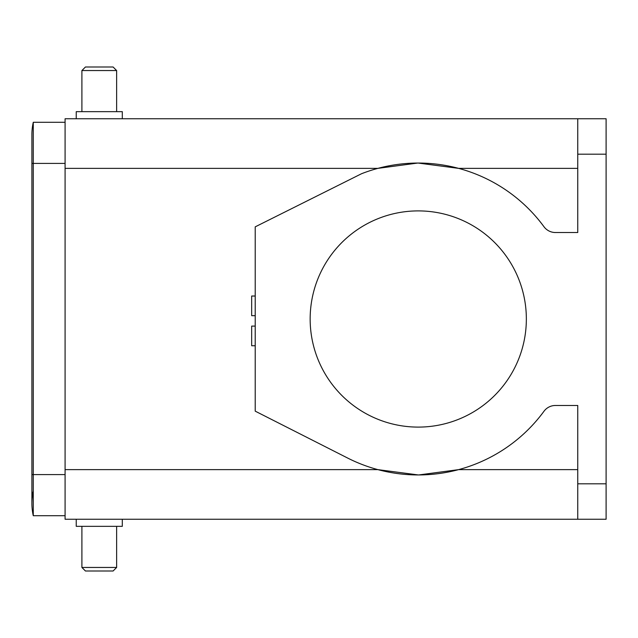 <?xml version="1.0" encoding="UTF-8"?>
<svg xmlns="http://www.w3.org/2000/svg" width="638" height="638" viewBox="0 0 638 638"><rect width="100%" height="100%" fill="white"/><g stroke="black" fill="none" stroke-linecap="round" stroke-linejoin="round"><path stroke-width="0.96" d="M606.1 154.189L577.749 154.189L577.749 118.748L606.1 118.748L606.1 519.252L65.084 519.252L65.084 168.368L377.879 168.368L417.762 163.049M577.749 469.632L458.626 469.632L418.743 474.951M418.384 474.951L377.879 469.632L65.084 469.632M577.749 519.252L577.749 405.481L555.403 405.481A14.18 14.18 0 0 0 543.975 411.271A155.951 155.951 0 0 1 347.694 458.068L255.216 411.151L255.216 226.849L361.547 173.727A155.951 155.951 0 0 1 543.975 226.729A14.18 14.18 0 0 0 555.403 232.519L577.749 232.519L577.749 154.189M122.305 519.252L122.305 526.342L76.233 526.342L76.233 519.252M65.084 515.711L33.272 515.711A56.71 56.71 0 0 1 31.9 503.302A56.71 56.71 0 0 0 33.272 515.711A56.71 56.71 0 0 1 31.9 503.302A56.71 56.71 0 0 0 33.272 515.711L33.272 474.592L31.9 474.592L31.9 503.302A56.71 56.71 0 0 1 33.272 490.901A56.71 56.71 0 0 0 31.9 503.302M310.156 319A108.101 108.101 0 0 1 418.257 210.899A108.101 108.101 0 0 1 526.35 319A108.101 108.101 0 0 1 418.257 427.101A108.101 108.101 0 0 1 310.156 319M577.749 118.748L65.084 118.748L65.084 168.368M81.903 567.453L85.444 571.002L113.093 571.002L85.444 571.002L113.093 571.002L85.444 571.002L81.903 567.453L81.903 526.342L81.903 567.453L116.634 567.453L116.634 526.342M418.121 163.049L458.626 168.368L577.749 168.368M65.084 122.289L33.272 122.289L33.272 474.592L65.084 474.592M122.305 118.748L122.305 111.658L76.233 111.658L76.233 118.748M113.093 571.002L116.634 567.453L113.093 571.002M33.272 122.289A56.71 56.71 0 0 0 31.9 134.698L31.9 474.592M116.634 111.658L116.634 70.547L113.093 66.998L85.444 66.998L113.093 66.998M114.864 68.776L116.634 70.547L81.903 70.547L81.903 111.658L81.903 70.547L85.444 66.998M81.903 70.547L83.674 68.776M255.216 345.748L251.675 345.748L251.675 326.09L255.216 326.09M255.216 315.682L251.675 315.682L251.675 296.024L255.216 296.024M606.1 483.811L577.749 483.811M65.084 163.408L31.9 163.408"/></g></svg>
